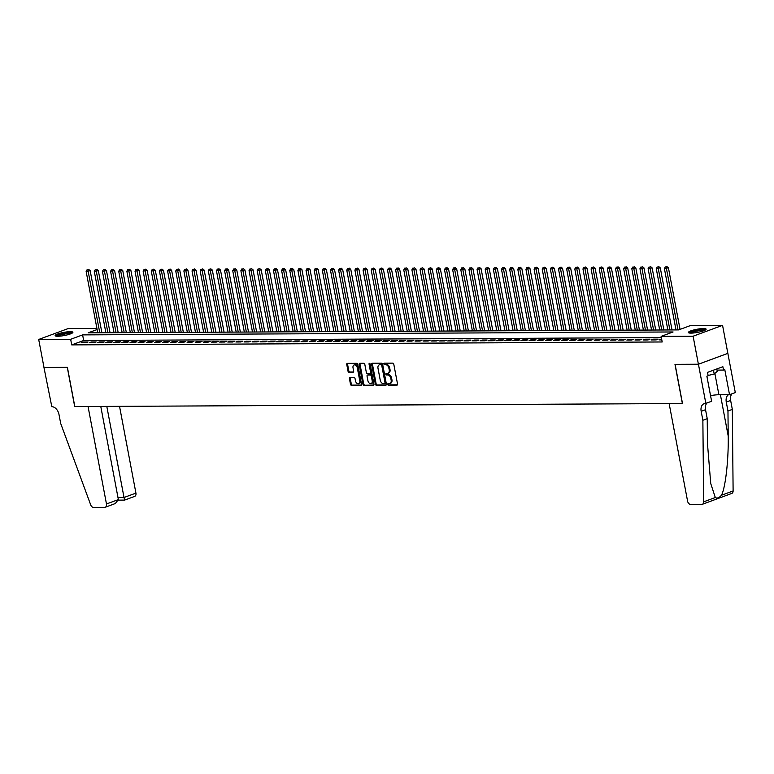 <?xml version="1.0" encoding="UTF-8"?>
<svg xmlns="http://www.w3.org/2000/svg" width="774" height="774" viewBox="0 0 774 774"><rect width="100%" height="100%" fill="white"/><g stroke="black" fill="none" stroke-linecap="round" stroke-linejoin="round"><path stroke-width="1.16" d="M387.745 384.417A0.793 0.542 -110.3 0 0 388.451 385.181L396.946 385.142A1.142 0.774 -110.3 0 0 397.536 384.039L393.792 364.235A1.142 0.774 -110.3 0 0 392.786 363.141L384.291 363.18A0.793 0.542 -110.3 0 0 384.581 364.728L385.684 364.718A3.638 2.477 -110.3 0 1 388.906 368.221L389.216 369.875A3.638 2.477 -110.3 0 1 387.919 373.3A3.638 2.477 -110.3 0 1 387.329 373.407L386.226 373.416A0.793 0.542 -110.3 0 0 386.516 374.955L387.619 374.945A3.638 2.477 -110.3 0 1 390.841 378.457L391.151 380.102A3.638 2.477 -110.3 0 1 389.854 383.527A3.638 2.477 -110.3 0 1 389.254 383.633L388.161 383.643A0.793 0.542 -110.3 0 0 387.745 384.417M388.577 383.643A0.793 0.542 -110.3 0 0 389.245 384.891L397.43 384.842M384.707 363.18A0.793 0.542 -110.3 0 0 385.384 364.428L386.478 364.428L385.684 364.718M386.642 373.407A0.793 0.542 -110.3 0 0 387.31 374.655L388.413 374.655L387.619 374.945M70.221 331.678A9.036 1.587 169.3 0 1 72.891 332.288A9.036 1.587 169.3 0 1 67.599 334.794A9.036 1.587 169.3 0 1 57.808 336.255A9.036 1.587 169.3 0 1 55.138 335.645A9.036 1.587 169.3 0 1 60.43 333.139A9.036 1.587 169.3 0 1 70.221 331.678M703.45 328.534A9.036 1.587 169.3 0 1 706.12 329.153A9.036 1.587 169.3 0 1 700.828 331.659A9.036 1.587 169.3 0 1 691.037 333.12A9.036 1.587 169.3 0 1 688.367 332.51A9.036 1.587 169.3 0 1 693.659 330.005A9.036 1.587 169.3 0 1 703.45 328.534M350.032 377.606A1.142 0.774 -110.3 0 0 349.442 378.718L350.487 384.272A1.142 0.774 -110.3 0 0 351.493 385.365L360.926 385.317A1.142 0.774 -110.3 0 0 361.526 384.214L357.781 364.419A1.142 0.774 -110.3 0 0 356.775 363.325L347.342 363.364A1.142 0.774 -110.3 0 0 346.752 364.467L348.019 371.181A1.142 0.774 -110.3 0 0 349.026 372.275L353.06 372.255A1.142 0.774 -110.3 0 0 353.65 371.152L353.021 367.824A3.038 2.07 -110.3 0 1 354.105 364.96A3.038 2.07 -110.3 0 1 357.298 367.805L359.765 380.837A3.038 2.07 -110.3 0 1 358.681 383.701A3.038 2.07 -110.3 0 1 355.489 380.856L355.072 378.689A1.142 0.774 -110.3 0 0 354.066 377.586L350.032 377.606M705.849 403.438L698.438 364.225L675.102 364.341L682.513 403.554L669.152 403.622L687.573 501.107A3.473 2.37 -110.3 0 0 690.65 504.454L701.766 504.396A3.473 2.37 -110.3 0 0 702.337 504.3A3.473 2.37 -110.3 0 0 703.663 501.833L702.869 420.282L701.176 411.313A8.108 5.524 69.7 0 1 704.069 403.68A8.108 5.524 69.7 0 1 705.395 403.447L711.616 401.309L706.875 376.212L708.152 375.748L707.513 372.381L722.877 366.712L723.516 370.069L724.783 369.604L729.524 394.701L735.3 392.573L727.85 353.35L698.4 364.225L674.976 364.341L682.387 403.554L74.817 406.563L67.406 367.35L43.992 367.466L38.7 339.457L68.151 328.582L96.914 328.437M698.4 364.225L693.107 336.216L661.131 336.371L673.08 331.969L82.605 334.89L70.666 339.293L38.7 339.457M661.373 337.628L83.669 340.492L71.721 344.894L662.196 341.973L661.131 336.371M71.721 344.894L70.666 339.293M375.351 384.146A1.142 0.774 -110.3 0 0 376.358 385.239L385.791 385.191A1.142 0.774 -110.3 0 0 386.381 384.088L382.646 364.293A1.142 0.774 -110.3 0 0 381.64 363.2L372.207 363.248A1.142 0.774 -110.3 0 0 371.607 364.351L375.351 384.146L376.145 383.856A1.142 0.774 -110.3 0 0 377.151 384.949L386.274 384.901M373.358 385.259L363.925 385.307A1.142 0.774 -110.3 0 1 362.919 384.204L359.184 364.409A1.142 0.774 -110.3 0 1 359.775 363.306L363.809 363.287A1.142 0.774 -110.3 0 1 364.815 364.38L366.334 372.41A1.142 0.774 -110.3 0 0 367.34 373.503L370.02 373.494A1.142 0.774 -110.3 0 0 370.611 372.391L369.034 364.032A0.793 0.542 -110.3 0 1 370.146 364.022L373.948 384.156A1.142 0.774 -110.3 0 1 373.358 385.259L373.707 385.123M661.664 339.147L659.419 339.883L661.799 339.873M651.273 339.931L656.159 339.902L658.142 339.167L653.256 339.196L651.273 339.931M643.126 339.97L648.012 339.941L650.005 339.206L645.119 339.235L643.126 339.97M634.98 340.009L639.866 339.979L641.859 339.254L636.973 339.273L634.98 340.009M626.834 340.047L631.719 340.028L633.712 339.293L628.827 339.312L626.834 340.047M618.697 340.086L623.583 340.067L625.566 339.331L620.68 339.351L618.697 340.086M610.551 340.125L615.436 340.105L617.42 339.37L612.534 339.399L610.551 340.125M602.404 340.173L607.29 340.144L609.283 339.409L604.397 339.438L602.404 340.173M594.258 340.212L599.144 340.183L601.137 339.447L596.251 339.476L594.258 340.212M586.111 340.25L590.997 340.221L592.99 339.496L588.105 339.515L586.111 340.25M577.975 340.289L582.861 340.27L584.844 339.534L579.958 339.554L577.975 340.289M569.828 340.328L574.714 340.308L576.698 339.573L571.812 339.593L569.828 340.328M561.682 340.367L566.568 340.347L568.561 339.612L563.675 339.641L561.682 340.367M553.536 340.415L558.422 340.386L560.415 339.651L555.529 339.68L553.536 340.415M545.389 340.454L550.275 340.425L552.268 339.689L547.382 339.718L545.389 340.454M537.253 340.492L542.139 340.463L544.122 339.738L539.236 339.757L537.253 340.492M529.106 340.531L533.992 340.512L535.985 339.776L531.09 339.796L529.106 340.531M520.96 340.57L525.846 340.55L527.839 339.815L522.953 339.834L520.96 340.57M512.814 340.608L517.7 340.589L519.693 339.854L514.807 339.883L512.814 340.608M504.667 340.657L509.553 340.628L511.546 339.892L506.66 339.921L504.667 340.657M496.531 340.695L501.417 340.666L503.4 339.931L498.514 339.96L496.531 340.695M488.384 340.734L493.27 340.705L495.263 339.979L490.368 339.999L488.384 340.734M480.238 340.773L485.124 340.753L487.117 340.018L482.231 340.038L480.238 340.773M472.092 340.812L476.978 340.792L478.971 340.057L474.085 340.076L472.092 340.812M463.945 340.85L468.831 340.831L470.824 340.096L465.938 340.125L463.945 340.85M455.809 340.899L460.694 340.87L462.678 340.134L457.792 340.163L455.809 340.899M447.662 340.937L452.548 340.908L454.541 340.173L449.646 340.202L447.662 340.937M439.516 340.976L444.402 340.947L446.395 340.221L441.509 340.241L439.516 340.976M431.37 341.015L436.255 340.995L438.248 340.26L433.363 340.279L431.37 341.015M423.223 341.053L428.109 341.034L430.102 340.299L425.216 340.318L423.223 341.053M415.087 341.092L419.972 341.073L421.956 340.337L417.07 340.367L415.087 341.092M406.94 341.141L411.826 341.111L413.819 340.376L408.924 340.405L406.94 341.141M398.794 341.179L403.68 341.15L405.673 340.415L400.787 340.444L398.794 341.179M390.647 341.218L395.533 341.189L397.526 340.463L392.641 340.483L390.647 341.218M382.501 341.257L387.387 341.237L389.38 340.502L384.494 340.521L382.501 341.257M374.364 341.295L379.25 341.276L381.234 340.541L376.348 340.56L374.364 341.295M366.218 341.334L371.104 341.315L373.097 340.579L368.201 340.608L366.218 341.334M358.072 341.382L362.958 341.353L364.951 340.618L360.065 340.647L358.072 341.382M349.925 341.421L354.811 341.392L356.804 340.657L351.918 340.686L349.925 341.421M341.779 341.46L346.665 341.431L348.658 340.705L343.772 340.724L341.779 341.46M333.642 341.498L338.528 341.479L340.512 340.744L335.626 340.763L333.642 341.498M325.496 341.537L330.382 341.518L332.375 340.783L327.479 340.802L325.496 341.537M317.35 341.586L322.236 341.557L324.229 340.821L319.343 340.85L317.35 341.586M309.203 341.624L314.089 341.595L316.082 340.86L311.196 340.889L309.203 341.624M301.057 341.663L305.943 341.634L307.936 340.899L303.05 340.928L301.057 341.663M292.92 341.702L297.806 341.682L299.79 340.947L294.904 340.966L292.92 341.702M284.774 341.74L289.66 341.721L291.653 340.986L286.757 341.005L284.774 341.74M276.628 341.779L281.513 341.76L283.507 341.024L278.621 341.044L276.628 341.779M268.481 341.827L273.367 341.798L275.36 341.063L270.474 341.092L268.481 341.827M260.335 341.866L265.221 341.837L267.214 341.102L262.328 341.131L260.335 341.866M252.198 341.905L257.084 341.876L259.067 341.141L254.182 341.17L252.198 341.905M244.052 341.944L248.938 341.924L250.931 341.189L246.035 341.208L244.052 341.944M235.906 341.982L240.791 341.963L242.784 341.228L237.899 341.247L235.906 341.982M227.759 342.021L232.645 342.002L234.638 341.266L229.752 341.286L227.759 342.021M219.613 342.069L224.499 342.04L226.492 341.305L221.606 341.334L219.613 342.069M211.476 342.108L216.362 342.079L218.345 341.344L213.46 341.373L211.476 342.108M203.33 342.147L208.216 342.118L210.209 341.382L205.313 341.411L203.33 342.147M195.183 342.185L200.069 342.166L202.062 341.431L197.177 341.45L195.183 342.185M187.037 342.224L191.923 342.205L193.916 341.469L189.03 341.489L187.037 342.224M178.891 342.263L183.777 342.243L185.77 341.508L180.884 341.528L178.891 342.263M170.754 342.311L175.64 342.282L177.623 341.547L172.737 341.576L170.754 342.311M162.608 342.35L167.494 342.321L169.487 341.586L164.591 341.615L162.608 342.35M154.461 342.389L159.347 342.36L161.34 341.624L156.454 341.653L154.461 342.389M146.315 342.427L151.201 342.408L153.194 341.673L148.308 341.692L146.315 342.427M138.169 342.466L143.055 342.447L145.048 341.711L140.162 341.731L138.169 342.466M130.032 342.505L134.918 342.485L136.901 341.75L132.015 341.769L130.032 342.505M121.886 342.553L126.772 342.524L128.765 341.789L123.869 341.818L121.886 342.553M113.739 342.592L118.625 342.563L120.618 341.827L115.732 341.856L113.739 342.592M105.593 342.63L110.479 342.601L112.472 341.866L107.586 341.895L105.593 342.63M97.447 342.669L102.332 342.65L104.326 341.914L99.44 341.934L97.447 342.669M89.31 342.708L94.196 342.688L96.179 341.953L91.293 341.973L89.31 342.708M88.043 341.992L83.147 342.011L81.164 342.747L86.049 342.727L88.043 341.992M727.85 353.35L722.558 325.341L693.107 336.216M97.118 329.531L88.178 332.83L678.653 329.908L690.592 325.496L722.558 325.341M83.669 340.492L82.605 334.89M661.402 339.157L661.538 339.873M653.256 339.196L653.401 339.921M645.119 339.235L645.255 339.96M636.973 339.273L637.108 339.999M628.827 339.312L628.962 340.038M620.68 339.351L620.816 340.076M612.534 339.399L612.679 340.115M604.397 339.438L604.533 340.163M596.251 339.476L596.386 340.202M588.105 339.515L588.24 340.241M579.958 339.554L580.094 340.279M571.812 339.593L571.957 340.318M563.675 339.641L563.811 340.357M555.529 339.68L555.664 340.405M547.382 339.718L547.518 340.444M539.236 339.757L539.372 340.483M531.09 339.796L531.235 340.521M522.953 339.834L523.089 340.56M514.807 339.883L514.942 340.599M506.66 339.921L506.796 340.647M498.514 339.96L498.649 340.686M490.368 339.999L490.513 340.724M482.231 340.038L482.366 340.763M474.085 340.076L474.22 340.802M465.938 340.125L466.074 340.841M457.792 340.163L457.927 340.889M449.646 340.202L449.791 340.928M441.509 340.241L441.644 340.966M433.363 340.279L433.498 341.005M425.216 340.318L425.352 341.044M417.07 340.367L417.205 341.082M408.924 340.405L409.069 341.131M400.787 340.444L400.922 341.17M392.641 340.483L392.776 341.208M384.494 340.521L384.63 341.247M376.348 340.56L376.483 341.286M368.201 340.608L368.347 341.324M360.065 340.647L360.2 341.373M351.918 340.686L352.054 341.411M343.772 340.724L343.908 341.45M335.626 340.763L335.761 341.489M327.479 340.802L327.625 341.528M319.343 340.85L319.478 341.566M311.196 340.889L311.332 341.615M303.05 340.928L303.185 341.653M294.904 340.966L295.039 341.692M286.757 341.005L286.902 341.731M278.621 341.044L278.756 341.769M270.474 341.092L270.61 341.808M262.328 341.131L262.463 341.856M254.182 341.17L254.317 341.895M246.035 341.208L246.18 341.934M237.899 341.247L238.034 341.973M229.752 341.286L229.888 342.011M221.606 341.334L221.741 342.05M213.46 341.373L213.595 342.098M205.313 341.411L205.458 342.137M197.177 341.45L197.312 342.176M189.03 341.489L189.166 342.214M180.884 341.528L181.019 342.253M172.737 341.576L172.873 342.292M164.591 341.615L164.736 342.34M156.454 341.653L156.59 342.379M148.308 341.692L148.444 342.418M140.162 341.731L140.297 342.456M132.015 341.769L132.151 342.495M123.869 341.818L124.014 342.534M115.732 341.856L115.868 342.582M107.586 341.895L107.721 342.621M99.44 341.934L99.575 342.659M91.293 341.973L91.429 342.698M83.147 342.011L83.292 342.737M389.854 383.527L390.647 383.236A3.638 2.477 -110.3 0 0 391.944 379.811L391.151 380.102M388.413 374.655A3.638 2.477 -110.3 0 1 391.634 378.157L391.944 379.811M387.919 373.3L388.712 373.01A3.638 2.477 -110.3 0 0 390.019 369.585L389.216 369.875M386.478 364.428A3.638 2.477 -110.3 0 1 389.699 367.931L390.019 369.585M372.517 363.238A1.142 0.774 -110.3 0 0 372.41 364.051L376.145 383.856M384.62 383.662A0.793 0.542 -110.3 0 0 385.036 382.888L381.756 365.512A0.793 0.542 -110.3 0 0 381.05 364.738L379.889 364.748A3.638 2.477 -110.3 0 0 379.289 364.854A3.638 2.477 -110.3 0 0 377.993 368.279L380.237 380.16A3.638 2.477 -110.3 0 0 383.459 383.662L384.62 383.662M384.862 383.565L385.413 383.362A0.793 0.542 -110.3 0 0 385.829 382.588L385.036 382.888M379.289 364.854L380.092 364.564A3.638 2.477 -110.3 0 1 380.682 364.457L381.843 364.448A0.793 0.542 -110.3 0 1 382.549 365.212L385.829 382.588M373.852 384.959L363.925 385.307M360.084 363.306A1.142 0.774 -110.3 0 0 359.978 364.119L363.712 383.914A1.142 0.774 -110.3 0 0 364.728 385.007M370.814 373.203A1.142 0.774 -110.3 0 0 371.404 372.091L369.827 363.741L369.034 364.032M367.911 380.74A3.038 2.07 -110.3 0 0 371.104 383.585A3.038 2.07 -110.3 0 0 372.188 380.721L371.317 376.125A1.142 0.774 -110.3 0 0 370.311 375.032L367.631 375.042A1.142 0.774 -110.3 0 0 367.04 376.154L367.911 380.74M371.104 383.585L371.897 383.294A3.038 2.07 -110.3 0 0 372.981 380.431L372.188 380.721M368.076 374.877A1.142 0.774 -110.3 0 1 368.424 374.751L371.104 374.742A1.142 0.774 -110.3 0 1 372.11 375.835L372.981 380.431M358.681 383.701L359.475 383.411A3.038 2.07 -110.3 0 0 360.558 380.547L359.765 380.837M354.105 364.96L354.908 364.67A3.038 2.07 -110.3 0 1 358.101 367.515L360.558 380.547M347.652 363.364A1.142 0.774 -110.3 0 0 347.545 364.177L348.813 370.881A1.142 0.774 -110.3 0 0 349.819 371.984L353.544 371.965M350.341 377.606A1.142 0.774 -110.3 0 0 350.235 378.418L351.29 383.972A1.142 0.774 -110.3 0 0 352.296 385.075L361.419 385.026M680.056 329.385L668.426 267.823L664.392 268.568L675.992 329.918M678.024 329.908L666.433 268.559L666.143 266.885L666.936 266.585L666.143 266.885M664.392 268.568L665.33 266.885M666.936 266.585L668.426 267.823M689.731 333.072A7.817 1.374 169.3 0 1 699.319 330.024A7.817 1.374 169.3 0 1 705.046 330.169M704.117 330.595A7.237 1.277 -10.7 0 0 699.28 330.711A7.237 1.277 -10.7 0 0 690.756 333.12M705.801 329.695A8.978 1.577 -10.7 0 0 699.599 329.772A8.978 1.577 -10.7 0 0 688.85 332.897M708.094 375.467L714.209 374.036L717.256 371.307L716.811 368.946M713.483 370.175L714.209 374.036M56.502 336.206A7.817 1.374 169.3 0 1 66.09 333.159A7.817 1.374 169.3 0 1 71.827 333.313M70.889 333.729A7.237 1.277 -10.7 0 0 66.051 333.846A7.237 1.277 -10.7 0 0 57.528 336.255M72.582 332.83A8.978 1.577 -10.7 0 0 66.37 332.907A8.978 1.577 -10.7 0 0 55.631 336.032M702.869 420.282L707.233 418.666L707.475 443.676L710.745 483.566L715.311 497.527C717.082 498.62 719.143 497.866 721.465 495.254C725.47 487.813 728.653 459.843 728.208 436.023L727.966 411.013L726.273 402.054A8.108 5.524 69.7 0 1 728.557 394.701M727.966 411.013L732.33 409.407L730.637 400.439A8.108 5.524 69.7 0 1 732.078 393.763M706.981 403.022A8.108 5.524 69.7 0 0 705.54 409.707L707.233 418.666M721.465 495.254L733.113 490.958L732.33 409.407M698.438 364.225L727.889 353.35M710.542 395.62A13.032 2.293 169.3 0 1 718.901 394.75L729.524 394.701M733.113 490.958A3.473 2.37 69.7 0 1 731.788 493.425L702.337 504.3M717.024 370.107L723.516 370.069M118.374 499.588L115.316 503.535L105.235 507.251A3.473 2.37 -110.3 0 1 104.664 507.357L93.548 507.415A3.473 2.37 -110.3 0 1 90.693 504.871L60.691 423.455L58.988 414.496A8.108 5.524 -110.3 0 0 51.81 406.679L43.954 367.466L67.29 367.35L74.701 406.563L88.052 406.505L106.473 503.98L118.374 499.588L100.775 406.437M106.812 406.408L124.024 497.498L135.924 493.106A3.473 2.37 69.7 0 1 134.686 496.386L124.595 500.101L118.412 500.139M119.535 406.35L135.924 493.106M105.235 507.251A3.473 2.37 -110.3 0 0 106.473 503.98M124.604 499.994L124.024 497.498L117.987 497.537M672.006 329.937L660.28 267.862L656.255 268.607L667.846 329.966M669.878 329.947L658.287 268.597L657.997 266.924L658.8 266.633L657.997 266.924M656.255 268.607L657.184 266.924M658.8 266.633L660.28 267.862M663.86 329.985L652.134 267.901L648.109 268.646L659.7 330.005M661.741 329.995L650.141 268.636L649.85 266.962L650.653 266.672L649.85 266.962M648.109 268.646L649.038 266.972M650.653 266.672L652.134 267.901M655.723 330.024L643.987 267.939L639.963 268.684L651.553 330.043M653.595 330.034L642.004 268.675L641.714 267.001L642.507 266.711L641.714 267.001M639.963 268.684L640.891 267.011M642.507 266.711L643.987 267.939M647.577 330.063L635.841 267.988L631.816 268.733L643.407 330.082M645.448 330.072L633.858 268.723L633.567 267.049L634.361 266.749L633.567 267.049M631.816 268.733L632.755 267.049M634.361 266.749L635.841 267.988M639.43 330.101L627.704 268.027L623.67 268.772L635.27 330.121M637.302 330.111L625.711 268.762L625.421 267.088L626.214 266.788L625.421 267.088M623.67 268.772L624.608 267.088M626.214 266.788L627.704 268.027M631.284 330.14L619.558 268.065L615.533 268.81L627.124 330.159M629.156 330.15L617.565 268.801L617.275 267.127L618.078 266.827L617.275 267.127M615.533 268.81L616.462 267.127M618.078 266.827L619.558 268.065M623.138 330.179L611.412 268.104L607.387 268.849L618.977 330.208M621.019 330.188L609.419 268.839L609.128 267.165L609.931 266.875L609.128 267.165M607.387 268.849L608.316 267.165M609.931 266.875L611.412 268.104M615.001 330.227L603.265 268.143L599.24 268.888L610.831 330.246M612.873 330.237L601.282 268.878L600.992 267.204L601.785 266.914L600.992 267.204M599.24 268.888L600.169 267.214M601.785 266.914L603.265 268.143M606.855 330.266L595.119 268.181L591.094 268.926L602.685 330.285M604.726 330.275L593.136 268.917L592.845 267.243L593.639 266.953L592.845 267.243M591.094 268.926L592.033 267.253M593.639 266.953L595.119 268.181M598.708 330.304L586.982 268.23L582.948 268.975L594.548 330.324M596.58 330.314L584.989 268.965L584.699 267.291L585.492 266.991L584.699 267.291M582.948 268.975L583.886 267.291M585.492 266.991L586.982 268.23M590.562 330.343L578.836 268.268L574.811 269.013L586.402 330.363M588.434 330.353L576.843 269.004L576.553 267.33L577.356 267.03L576.553 267.33M574.811 269.013L575.74 267.33M577.356 267.03L578.836 268.268M582.416 330.382L570.69 268.307L566.665 269.052L578.255 330.401M580.297 330.392L568.697 269.042L568.406 267.369L569.209 267.069L568.406 267.369M566.665 269.052L567.594 267.369M569.209 267.069L570.69 268.307M574.279 330.421L562.543 268.346L558.518 269.091L570.109 330.45M572.15 330.44L560.56 269.081L560.27 267.407L561.063 267.117L560.27 267.407M558.518 269.091L559.447 267.407M561.063 267.117L562.543 268.346M566.133 330.469L554.397 268.385L550.372 269.129L561.972 330.488M564.004 330.479L552.413 269.12L552.123 267.446L552.917 267.156L552.123 267.446M550.372 269.129L551.311 267.456M552.917 267.156L554.397 268.385M557.986 330.508L546.26 268.423L542.226 269.168L553.826 330.527M555.858 330.517L544.267 269.159L543.977 267.485L544.77 267.194L543.977 267.485M542.226 269.168L543.164 267.494M544.77 267.194L546.26 268.423M549.84 330.546L538.114 268.472L534.089 269.217L545.68 330.566M547.711 330.556L536.121 269.207L535.831 267.533L536.634 267.233L535.831 267.533M534.089 269.217L535.018 267.533M536.634 267.233L538.114 268.472M541.694 330.585L529.967 268.51L525.943 269.255L537.533 330.604M539.575 330.595L527.974 269.246L527.684 267.572L528.487 267.272L527.684 267.572M525.943 269.255L526.871 267.572M528.487 267.272L529.967 268.51M533.557 330.624L521.821 268.549L517.796 269.294L529.387 330.643M531.428 330.633L519.838 269.284L519.548 267.611L520.341 267.311L519.548 267.611M517.796 269.294L518.725 267.611M520.341 267.311L521.821 268.549M525.411 330.662L513.675 268.588L509.65 269.333L521.25 330.692M523.282 330.682L511.691 269.323L511.401 267.649L512.194 267.359L511.401 267.649M509.65 269.333L510.588 267.649M512.194 267.359L513.675 268.588M517.264 330.711L505.538 268.626L501.504 269.371L513.104 330.73M515.136 330.721L503.545 269.362L503.255 267.688L504.048 267.398L503.255 267.688M501.504 269.371L502.442 267.698M504.048 267.398L505.538 268.626M509.118 330.75L497.392 268.665L493.367 269.41L504.958 330.769M506.989 330.759L495.399 269.4L495.108 267.727L495.911 267.436L495.108 267.727M493.367 269.41L494.296 267.736M495.911 267.436L497.392 268.665M500.971 330.788L489.245 268.713L485.221 269.458L496.811 330.808M498.853 330.798L487.252 269.449L486.962 267.775L487.765 267.475L486.962 267.775M485.221 269.458L486.149 267.775M487.765 267.475L489.245 268.713M492.835 330.827L481.099 268.752L477.074 269.497L488.665 330.846M490.706 330.837L479.116 269.487L478.825 267.814L479.619 267.514L478.825 267.814M477.074 269.497L478.003 267.814M479.619 267.514L481.099 268.752M484.688 330.866L472.953 268.791L468.928 269.536L480.528 330.885M482.56 330.875L470.969 269.526L470.679 267.852L471.472 267.552L470.679 267.852M468.928 269.536L469.866 267.852M471.472 267.552L472.953 268.791M476.542 330.904L464.816 268.83L460.782 269.575L472.382 330.933M474.414 330.924L462.823 269.565L462.533 267.891L463.326 267.601L462.533 267.891M460.782 269.575L461.72 267.891M463.326 267.601L464.816 268.83M468.396 330.953L456.67 268.868L452.645 269.613L464.236 330.972M466.267 330.962L454.677 269.604L454.386 267.93L455.189 267.64L454.386 267.93M452.645 269.613L453.574 267.939M455.189 267.64L456.67 268.868M460.249 330.991L448.523 268.907L444.499 269.652L456.089 331.011M458.131 331.001L446.53 269.642L446.24 267.968L447.043 267.678L446.24 267.968M444.499 269.652L445.427 267.978M447.043 267.678L448.523 268.907M452.113 331.03L440.377 268.955L436.352 269.7L447.943 331.049M449.984 331.04L438.394 269.691L438.103 268.017L438.897 267.717L438.103 268.017M436.352 269.7L437.281 268.017M438.897 267.717L440.377 268.955M443.966 331.069L432.231 268.994L428.206 269.739L439.806 331.088M441.838 331.079L430.247 269.729L429.957 268.056L430.75 267.756L429.957 268.056M428.206 269.739L429.144 268.056M430.75 267.756L432.231 268.994M435.82 331.108L424.094 269.033L420.059 269.778L431.66 331.127M433.692 331.117L422.101 269.768L421.811 268.094L422.604 267.794L421.811 268.094M420.059 269.778L420.998 268.094M422.604 267.794L424.094 269.033M427.674 331.146L415.948 269.071L411.923 269.816L423.513 331.175M425.545 331.166L413.955 269.807L413.664 268.133L414.467 267.843L413.664 268.133M411.923 269.816L412.852 268.133M414.467 267.843L415.948 269.071M419.527 331.195L407.801 269.11L403.776 269.855L415.367 331.214M417.409 331.204L405.808 269.845L405.518 268.172L406.321 267.881L405.518 268.172M403.776 269.855L404.705 268.181M406.321 267.881L407.801 269.11M411.391 331.233L399.655 269.149L395.63 269.894L407.221 331.253M409.262 331.243L397.672 269.884L397.381 268.21L398.175 267.92L397.381 268.21M395.63 269.894L396.559 268.22M398.175 267.92L399.655 269.149M403.244 331.272L391.509 269.197L387.484 269.942L399.084 331.291M401.116 331.282L389.525 269.933L389.235 268.259L390.028 267.959L389.235 268.259M387.484 269.942L388.422 268.259M390.028 267.959L391.509 269.197M395.098 331.311L383.372 269.236L379.337 269.981L390.938 331.33M392.969 331.32L381.379 269.971L381.089 268.297L381.882 267.998L381.089 268.297M379.337 269.981L380.276 268.297M381.882 267.998L383.372 269.236M386.952 331.349L375.226 269.275L371.201 270.02L382.791 331.369M384.823 331.359L373.232 270.01L372.942 268.336L373.745 268.046L372.942 268.336M371.201 270.02L372.13 268.336M373.745 268.046L375.226 269.275M378.805 331.388L367.079 269.313L363.054 270.058L374.645 331.417M376.686 331.407L365.086 270.049L364.796 268.375L365.599 268.085L364.796 268.375M363.054 270.058L363.983 268.375M365.599 268.085L367.079 269.313M370.669 331.436L358.933 269.352L354.908 270.097L366.499 331.456M368.54 331.446L356.949 270.087L356.659 268.414L357.453 268.123L356.659 268.414M354.908 270.097L355.837 268.423M357.453 268.123L358.933 269.352M362.522 331.475L350.786 269.391L346.762 270.136L358.362 331.495M360.394 331.485L348.803 270.126L348.513 268.452L349.306 268.162L348.513 268.452M346.762 270.136L347.7 268.462M349.306 268.162L350.786 269.391M354.376 331.514L342.65 269.439L338.625 270.184L350.216 331.533M352.247 331.524L340.657 270.174L340.367 268.501L341.16 268.201L340.367 268.501M338.625 270.184L339.554 268.501M341.16 268.201L342.65 269.439M346.23 331.553L334.503 269.478L330.479 270.223L342.069 331.572M344.101 331.562L332.51 270.213L332.22 268.539L333.023 268.239L332.22 268.539M330.479 270.223L331.407 268.539M333.023 268.239L334.503 269.478M338.083 331.591L326.357 269.516L322.332 270.261L333.923 331.611M335.964 331.601L324.364 270.252L324.074 268.578L324.877 268.288L324.074 268.578M322.332 270.261L323.261 268.578M324.877 268.288L326.357 269.516M329.947 331.63L318.211 269.555L314.186 270.3L325.777 331.659M327.818 331.649L316.227 270.29L315.937 268.617L316.73 268.326L315.937 268.617M314.186 270.3L315.124 268.617M316.73 268.326L318.211 269.555M321.8 331.678L310.064 269.594L306.04 270.339L317.64 331.698M319.672 331.688L308.081 270.329L307.791 268.655L308.584 268.365L307.791 268.655M306.04 270.339L306.978 268.665M308.584 268.365L310.064 269.594M313.654 331.717L301.928 269.633L297.903 270.378L309.494 331.736M311.525 331.727L299.935 270.368L299.644 268.694L300.438 268.404L299.644 268.694M297.903 270.378L298.832 268.704M300.438 268.404L301.928 269.633M305.507 331.756L293.781 269.681L289.757 270.426L301.347 331.775M303.379 331.765L291.788 270.416L291.498 268.742L292.301 268.443L291.498 268.742M289.757 270.426L290.685 268.742M292.301 268.443L293.781 269.681M297.361 331.794L285.635 269.72L281.61 270.465L293.201 331.814M295.242 331.804L283.642 270.455L283.352 268.781L284.155 268.481L283.352 268.781M281.61 270.465L282.539 268.781M284.155 268.481L285.635 269.72M289.224 331.833L277.489 269.758L273.464 270.503L285.055 331.853M287.096 331.843L275.505 270.494L275.215 268.82L276.008 268.53L275.215 268.82M273.464 270.503L274.402 268.82M276.008 268.53L277.489 269.758M281.078 331.872L269.342 269.797L265.318 270.542L276.918 331.901M278.95 331.891L267.359 270.532L267.069 268.859L267.862 268.568L267.069 268.859M265.318 270.542L266.256 268.859M267.862 268.568L269.342 269.797M272.932 331.92L261.206 269.836L257.181 270.581L268.772 331.94M270.803 331.93L259.213 270.571L258.922 268.897L259.716 268.607L258.922 268.897M257.181 270.581L258.11 268.907M259.716 268.607L261.206 269.836M264.785 331.959L253.059 269.874L249.034 270.619L260.625 331.978M262.657 331.969L251.066 270.61L250.776 268.936L251.579 268.646L250.776 268.936M249.034 270.619L249.963 268.946M251.579 268.646L253.059 269.874M256.639 331.998L244.913 269.923L240.888 270.668L252.479 332.017M254.52 332.007L242.92 270.658L242.63 268.984L243.433 268.684L242.63 268.984M240.888 270.668L241.817 268.984M243.433 268.684L244.913 269.923M248.502 332.036L236.767 269.962L232.742 270.707L244.332 332.056M246.374 332.046L234.783 270.697L234.493 269.023L235.286 268.723L234.493 269.023M232.742 270.707L233.68 269.023M235.286 268.723L236.767 269.962M240.356 332.075L228.62 270L224.595 270.745L236.196 332.094M238.228 332.085L226.637 270.736L226.347 269.062L227.14 268.772L226.347 269.062M224.595 270.745L225.534 269.062M227.14 268.772L228.62 270M232.21 332.114L220.484 270.039L216.459 270.784L228.049 332.143M230.081 332.133L218.491 270.774L218.2 269.1L218.994 268.81L218.2 269.1M216.459 270.784L217.388 269.1M218.994 268.81L220.484 270.039M224.063 332.162L212.337 270.078L208.312 270.823L219.903 332.181M221.935 332.172L210.344 270.813L210.054 269.139L210.857 268.849L210.054 269.139M208.312 270.823L209.241 269.149M210.857 268.849L212.337 270.078M215.917 332.201L204.191 270.116L200.166 270.861L211.757 332.22M213.798 332.21L202.198 270.852L201.917 269.178L202.711 268.888L201.917 269.178M200.166 270.861L201.095 269.188M202.711 268.888L204.191 270.116M207.78 332.239L196.045 270.165L192.02 270.91L203.61 332.259M205.652 332.249L194.061 270.9L193.771 269.226L194.564 268.926L193.771 269.226M192.02 270.91L192.958 269.226M194.564 268.926L196.045 270.165M199.634 332.278L187.898 270.203L183.873 270.948L195.474 332.298M197.505 332.288L185.915 270.939L185.625 269.265L186.418 268.965L185.625 269.265M183.873 270.948L184.812 269.265M186.418 268.965L187.898 270.203M191.488 332.317L179.762 270.242L175.737 270.987L187.327 332.336M189.359 332.327L177.768 270.977L177.478 269.304L178.272 269.013L177.478 269.304M175.737 270.987L176.666 269.304M178.272 269.013L179.762 270.242M183.341 332.356L171.615 270.281L167.59 271.026L179.181 332.385M181.213 332.375L169.622 271.016L169.332 269.342L170.135 269.052L169.332 269.342M167.59 271.026L168.519 269.342M170.135 269.052L171.615 270.281M175.195 332.404L163.469 270.32L159.444 271.064L171.035 332.423M173.076 332.414L161.476 271.055L161.195 269.381L161.989 269.091L161.195 269.381M159.444 271.064L160.373 269.391M161.989 269.091L163.469 270.32M167.058 332.443L155.322 270.368L151.298 271.103L162.888 332.462M164.93 332.452L153.339 271.094L153.049 269.42L153.842 269.129L153.049 269.42M151.298 271.103L152.236 269.429M153.842 269.129L155.322 270.368M158.912 332.481L147.176 270.407L143.151 271.152L154.752 332.501M156.783 332.491L145.193 271.142L144.902 269.468L145.696 269.168L144.902 269.468M143.151 271.152L144.09 269.468M145.696 269.168L147.176 270.407M150.766 332.52L139.039 270.445L135.015 271.19L146.605 332.539M148.637 332.53L137.046 271.181L136.756 269.507L137.549 269.207L136.756 269.507M135.015 271.19L135.943 269.507M137.549 269.207L139.039 270.445M142.619 332.559L130.893 270.484L126.868 271.229L138.459 332.578M140.491 332.568L128.9 271.219L128.61 269.546L129.413 269.255L128.61 269.546M126.868 271.229L127.797 269.546M129.413 269.255L130.893 270.484M134.473 332.597L122.747 270.523L118.722 271.268L130.313 332.627M132.354 332.617L120.754 271.258L120.473 269.584L121.266 269.294L120.473 269.584M118.722 271.268L119.651 269.594M121.266 269.294L122.747 270.523M126.336 332.646L114.6 270.561L110.576 271.306L122.166 332.665M124.208 332.656L112.617 271.297L112.327 269.623L113.12 269.333L112.327 269.623M110.576 271.306L111.514 269.633M113.12 269.333L114.6 270.561M118.19 332.685L106.454 270.61L102.429 271.345L114.03 332.704M116.061 332.694L104.471 271.335L104.18 269.662L104.974 269.371L104.18 269.662M102.429 271.345L103.368 269.671M104.974 269.371L106.454 270.61M110.043 332.723L98.317 270.648L94.293 271.393L105.883 332.743M107.915 332.733L96.324 271.384L96.034 269.71L96.827 269.41L96.034 269.71M94.293 271.393L95.221 269.71M96.827 269.41L98.317 270.648M101.897 332.762L90.171 270.687L86.146 271.432L97.737 332.781M99.769 332.772L88.178 271.422L87.888 269.749L88.691 269.449L87.888 269.749M86.146 271.432L87.075 269.749M88.691 269.449L90.171 270.687M389.245 384.891L388.451 385.181M385.384 364.428L384.581 364.728M387.31 374.655L386.516 374.955M391.634 378.157L390.841 378.457M389.699 367.931L388.906 368.221M372.41 364.051L371.607 364.351M377.151 384.949L376.358 385.239M382.549 365.212L381.756 365.512M381.843 364.448L381.05 364.738M380.682 364.457L379.889 364.748M363.712 383.914L362.919 384.204M359.978 364.119L359.184 364.409M371.404 372.091L370.611 372.391M372.11 375.835L371.317 376.125M371.104 374.742L370.311 375.032M368.424 374.751L367.631 375.042M358.101 367.515L357.298 367.805M349.819 371.984L349.026 372.275M348.813 370.881L348.019 371.181M347.545 364.177L346.752 364.467M352.296 385.075L351.493 385.365M351.29 383.972L350.487 384.272M350.235 378.418L349.442 378.718M726.273 402.054L730.637 400.439M705.54 409.707L701.176 411.313M703.663 501.833L715.311 497.527M728.208 436.023L720.41 394.75M714.876 373.445L718.901 394.75M385.549 383.343L384.755 383.633M370.998 373.165L370.204 373.465M368.24 374.79L367.447 375.08"/></g></svg>
